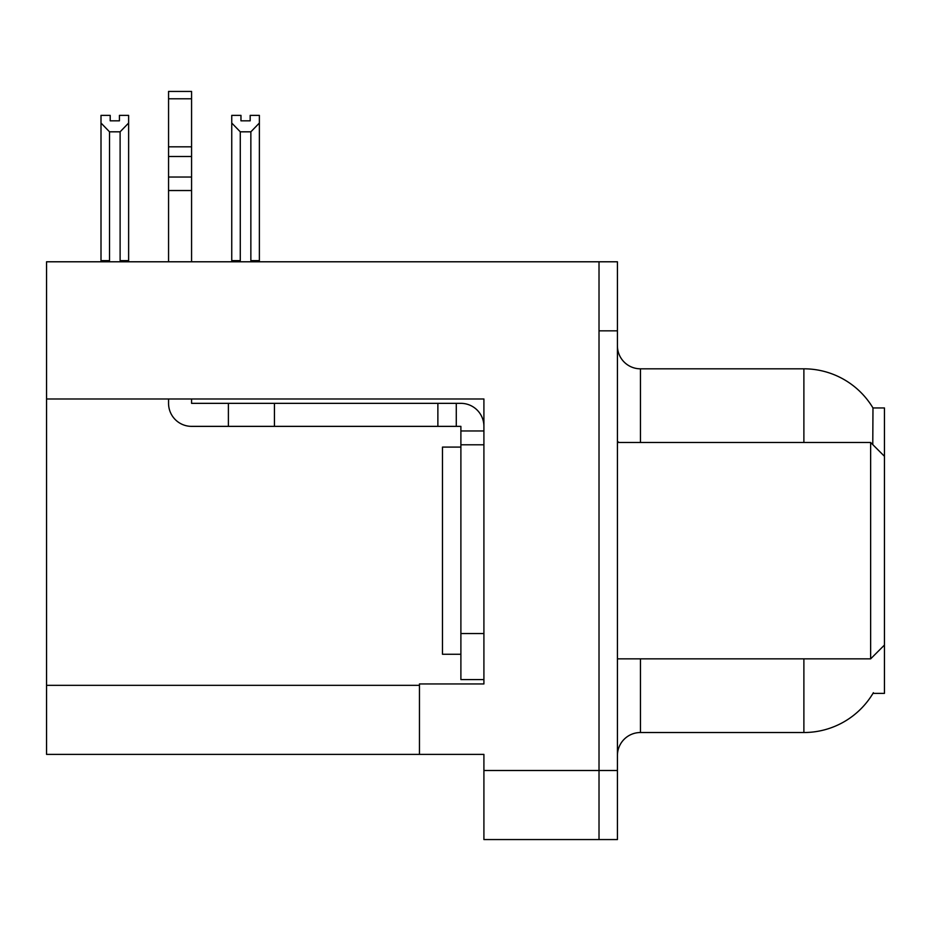 <?xml version="1.0" encoding="UTF-8"?>
<svg xmlns="http://www.w3.org/2000/svg" width="931" height="931" viewBox="0 0 931 931"><rect width="100%" height="100%" fill="white"/><g stroke="black" fill="none" stroke-linecap="round" stroke-linejoin="round"><path stroke-width="1.4" d="M46.55 398.98L483.911 398.98L483.911 633.546L460.892 633.546L460.892 679.583L483.911 679.583L483.911 633.546L483.911 683.948L419.462 683.948L419.462 754.389L46.55 754.389L46.55 261.786L599.017 261.786L599.017 839.564L483.911 839.564L483.911 770.507L599.017 770.507L599.017 839.564L617.428 839.564L617.428 770.507L599.017 770.507L599.017 330.842L617.428 330.842L617.428 770.507M419.462 754.389L483.911 754.389L483.911 770.507M872.778 444.622L872.975 407.953L884.45 407.953L884.45 456.295L870.636 442.481L870.636 658.857L617.428 658.857M884.45 456.295L884.45 693.386L872.975 693.386L873.383 692.699A80.566 80.566 0 0 1 803.884 732.522A80.566 80.566 0 0 0 872.975 693.386M617.428 755.541A23.019 23.019 0 0 1 640.447 732.522L803.884 732.522L803.884 658.857M803.884 442.481L803.884 368.816A80.566 80.566 0 0 1 873.15 408.244A80.566 80.566 0 0 0 803.884 368.816L640.447 368.816A23.019 23.019 0 0 1 617.428 345.797A23.019 23.019 0 0 0 640.447 368.816L640.447 442.481M599.017 261.786L617.428 261.786L617.428 330.842M251.987 261.786L250.858 260.633L250.858 131.818L240.279 131.818L231.749 123.032L231.749 115.374L240.966 115.374L240.966 120.832L250.171 120.832L240.966 120.832M250.171 120.832L250.171 115.374L259.377 115.374L259.377 123.032L250.858 131.818M250.858 260.633L259.377 260.633L259.377 261.786L259.377 123.032M240.279 131.818L240.279 260.633L239.139 261.786M231.749 123.032L231.749 261.786L231.749 123.032L231.749 260.633L240.279 260.633M119.424 120.832L110.207 120.832L119.424 120.832L119.424 115.374L128.629 115.374L128.629 123.032L120.111 131.818L109.532 131.818L109.532 260.633L101.002 260.633L101.002 261.786M109.532 131.818L101.002 123.032L101.002 115.374L110.207 115.374L110.207 120.832M109.532 260.633L108.392 261.786M101.002 123.032L101.002 260.633M128.629 123.032L128.629 260.633L120.111 260.633L120.111 131.818M121.239 261.786L120.111 260.633M128.629 260.633L128.629 261.786M168.558 398.98L168.558 403.344A23.019 23.019 0 0 0 191.577 426.363L228.398 426.363L228.398 403.344L460.892 403.344A23.019 23.019 0 0 1 483.911 426.375M483.911 430.972L460.892 430.972L460.892 426.363L456.283 426.363L456.283 403.344M483.911 444.785L460.892 444.785L460.892 430.972M460.892 633.546L460.892 444.785M460.892 679.583L483.911 679.583M228.398 426.363L437.873 426.363L437.873 403.344M456.283 426.363L437.873 426.363M191.577 398.98L191.577 403.344L228.398 403.344M168.558 261.786L168.558 190.529L191.577 190.529L191.577 261.786M191.577 98.791L168.558 98.791L168.558 91.436L191.577 91.436L191.577 190.529M168.558 190.529L168.558 177.03L191.577 177.03M191.577 156.513L168.558 156.513L168.558 98.791M168.558 156.513L168.558 177.03M191.577 146.83L168.558 146.83M460.892 447.089L442.481 447.089L442.481 654.26L460.892 654.26M617.428 442.481L870.636 442.481M46.55 685.332L419.462 685.332M640.447 658.857L640.447 732.522M619.278 442.481A23.019 3.992 0 0 1 617.428 440.91M274.436 426.363L274.436 403.344M884.45 645.055L870.636 658.857"/></g></svg>
